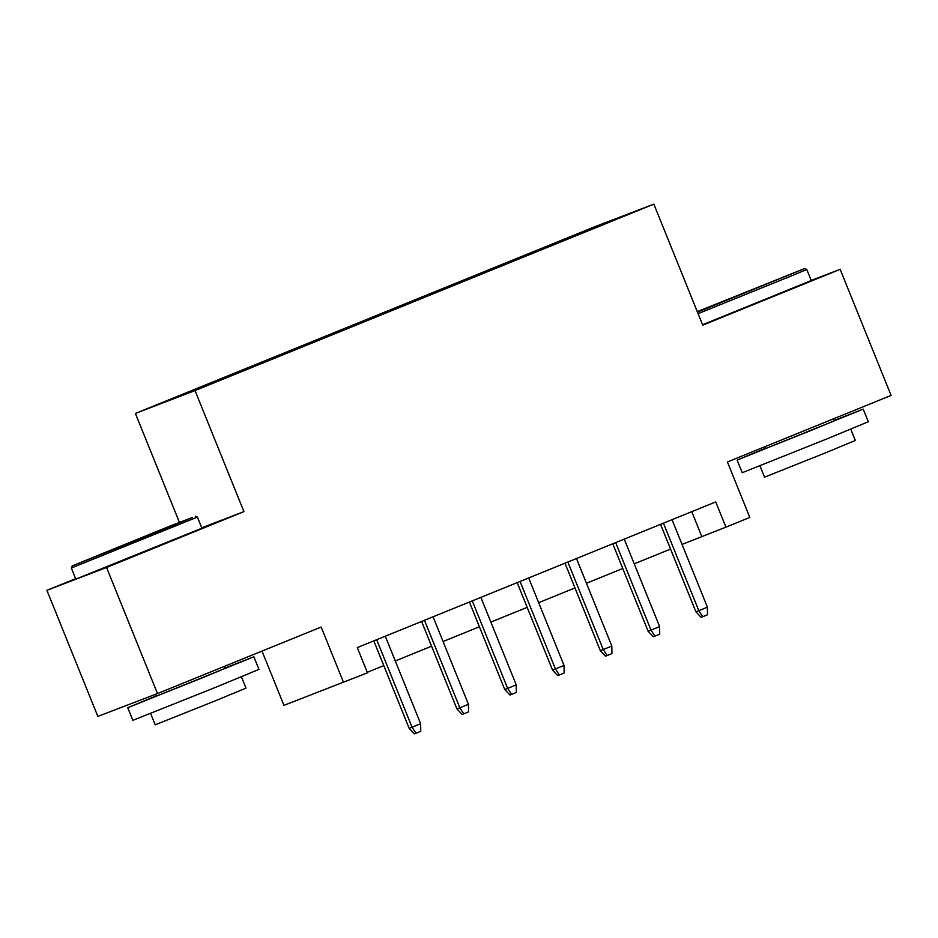 <?xml version="1.0" encoding="UTF-8"?>
<svg xmlns="http://www.w3.org/2000/svg" width="938" height="938" viewBox="0 0 938 938"><rect width="100%" height="100%" fill="white"/><g stroke="black" fill="none" stroke-linecap="round" stroke-linejoin="round"><path stroke-width="1.41" d="M229.247 376.595L207.943 385.084L229.247 376.595M262.019 651.089L283.944 705.364L367.485 672.816L357.296 647.595L715.741 501.924L725.93 527.144L749.825 517.436L727.407 461.953L891.1 395.426L840.155 269.335L811.206 280.427M75.615 578.652L46.9 590.319L97.845 716.409L157.49 693.569L106.545 567.478L243.939 511.632L195.034 390.583L135.4 413.435L179.393 522.314M195.034 390.583L653.845 204.132L594.2 226.973L135.4 413.435M46.9 590.319L106.545 567.478M606.687 222.963L585.535 231.639L606.769 223.162M540.605 250L540.089 249.379L528.798 253.694L213.372 381.883L172.088 398.931L260.436 363.862L564.606 240.245M540.089 249.379L592.664 228.016L617.157 218.624L564.582 239.987M343.589 682.524L321.171 627.041L157.49 693.569M653.845 204.132L702.75 325.181L840.155 269.335M682.043 544.415L725.93 527.144M367.286 672.323L383.806 665.617M395.285 660.95L431.597 646.188M443.076 641.522L479.388 626.772M490.867 622.105L527.179 607.343M538.658 602.677L574.971 587.927M586.449 583.26L622.762 568.498M634.252 563.832L670.564 549.082M691.763 511.667L701.753 536.407M529.184 254.644L528.798 253.694M592.546 228.626L592.664 228.016M243.939 511.632L201.74 527.801M660.563 524.342L695.902 611.799L698.798 610.685L663.447 523.181M707.404 607.191L707.498 614.777L702.714 616.712L698.798 610.685L707.404 607.191L672.042 519.675M702.714 616.712L701.108 617.333L695.902 611.799M697.485 312.131L804.64 268.538L697.274 311.627M804.64 268.538L806.774 269.441L794.978 274.459L698.095 313.655M752.944 289.631L712.341 305.835L752.944 289.631M834.339 420.435L863.218 409.144L868.307 421.76L825.417 439.512L742.216 472.705L737.127 460.089L765.736 448.153M863.218 409.144L737.127 460.089M850.766 429.158L855.339 440.485L824.455 453.277L764.552 477.172L759.979 465.834M806.774 269.441L811.253 280.532L702.574 324.747M833.659 418.77L834.468 420.763L811.124 430.425L765.865 448.481L765.127 446.629M153.422 533.511L192.454 517.459L169.438 526.265L72.226 565.895L153.422 533.511M197.414 517.072L71.323 568.018L75.802 579.121L201.893 528.176L197.414 517.084L195.292 516.17M143.584 537.275L102.992 553.467L143.584 537.275M224.979 668.079L253.858 656.788L258.958 669.392L216.057 687.155L132.856 720.337L127.767 707.733L156.388 695.797M253.858 656.788L127.767 707.733M241.406 676.79L245.991 688.129L215.107 700.909L155.204 724.816L150.619 713.478M224.311 666.414L225.108 668.407L201.776 678.057L156.517 696.113L155.755 694.226M612.772 543.77L648.111 631.227L651.007 630.113L615.656 542.598M659.613 626.619L659.707 634.194L654.923 636.14L651.007 630.113L659.613 626.619L624.251 539.104M654.923 636.14L653.317 636.761L648.111 631.227M564.981 563.187L600.32 650.644L603.216 649.542L567.853 562.026M611.822 646.036L611.916 653.622L607.132 655.568L603.216 649.542L611.822 646.036L576.46 558.532M607.132 655.568L605.526 656.178L600.32 650.644M517.19 582.615L552.517 670.072L555.425 668.958L520.062 581.443M564.031 665.464L564.125 673.038L559.341 674.985L555.425 668.958L564.031 665.464L528.669 577.949M559.341 674.985L557.723 675.606L552.517 670.072M469.399 602.032L504.726 689.489L507.634 688.386L472.271 600.871M516.24 684.881L516.322 692.467L511.55 694.413L507.634 688.386L516.24 684.881L480.877 597.377M511.55 694.413L509.932 695.023L504.726 689.489M421.608 621.46L456.935 708.917L459.843 707.803L424.48 620.288M468.437 704.309L468.531 711.883L463.759 713.83L459.843 707.803L468.437 704.309L433.086 616.794M463.759 713.83L462.141 714.451L456.935 708.917M373.816 640.889L409.144 728.334L412.052 727.231L376.689 639.716M420.646 723.726L420.74 731.312L415.968 733.258L412.052 727.231L420.646 723.726L385.295 636.222M415.968 733.258L414.35 733.868L409.144 728.334M72.226 565.895L71.323 568.018"/></g></svg>
